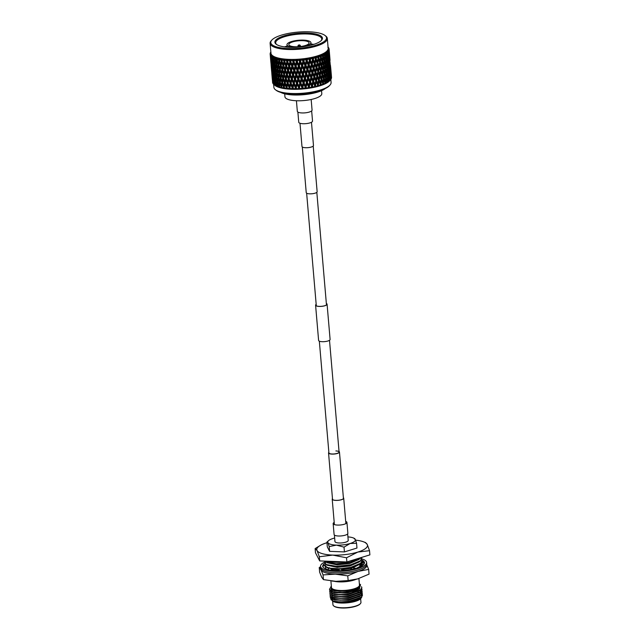<?xml version="1.0" encoding="UTF-8"?>
<svg xmlns="http://www.w3.org/2000/svg" width="640" height="640" viewBox="0 0 640 640"><rect width="100%" height="100%" fill="white"/><g stroke="black" fill="none" stroke-linecap="round" stroke-linejoin="round"><path stroke-width="0.96" d="M339.04 451.456A5.472 1.592 175.1 0 1 339.456 452A5.472 1.592 175.1 0 1 331.976 454.104A5.472 1.592 175.1 0 1 328.544 452.936A5.472 1.592 175.1 0 1 328.864 452.328M335.888 450.936A5.104 1.48 175.1 0 1 339.088 452.032A5.104 1.48 175.1 0 1 332.112 453.992A5.104 1.48 175.1 0 1 328.912 452.904L319.336 341.176M345.704 521.4A6.92 2.008 175.1 0 1 346.936 522.408A6.92 2.008 175.1 0 1 337.488 525.072A6.92 2.008 175.1 0 1 333.152 523.592A6.92 2.008 175.1 0 1 334.2 522.392M346.936 522.408L347.872 533.344A6.92 2.008 175.1 0 1 338.432 536A6.92 2.008 175.1 0 1 334.096 534.52L333.152 523.592M313.224 146.056L317.144 191.728A5.472 1.592 175.1 0 1 309.664 193.832A5.472 1.592 175.1 0 1 306.232 192.664L302.32 146.992M311.656 110.896L312.528 121.072A6.92 2.008 175.1 0 1 303.08 123.728A6.92 2.008 175.1 0 1 298.752 122.248L297.88 112.08M316.184 304.448A5.624 1.632 -4.9 0 0 316.128 304.496A5.624 1.632 -4.9 0 0 315.728 305.176A5.624 1.632 -4.9 0 0 320.344 306.384A5.624 1.632 -4.9 0 0 326.536 304.896A5.624 1.632 -4.9 0 0 326.936 304.216A5.624 1.632 -4.9 0 0 326.36 303.576M316.176 304.352A5.768 1.672 -4.9 0 0 315.992 304.496A5.768 1.672 -4.9 0 0 315.584 305.192A5.768 1.672 -4.9 0 0 320.32 306.432A5.768 1.672 -4.9 0 0 326.672 304.904A5.768 1.672 -4.9 0 0 327.08 304.2A5.768 1.672 -4.9 0 0 326.352 303.48M315.584 305.192L318.608 340.456A5.768 1.672 -4.9 0 0 323.336 341.696A5.768 1.672 -4.9 0 0 329.696 340.168A5.768 1.672 -4.9 0 0 330.104 339.472L327.08 304.2M299.984 123.256L301.976 146.488A5.768 1.672 -4.9 0 0 306.712 147.728A5.768 1.672 -4.9 0 0 313.064 146.2A5.768 1.672 -4.9 0 0 313.472 145.504L311.48 122.272M332.472 498.76A5.624 1.632 -4.9 0 0 332.36 499.144A5.624 1.632 -4.9 0 0 336.968 500.352A5.624 1.632 -4.9 0 0 343.168 498.864A5.624 1.632 -4.9 0 0 343.56 498.184A5.624 1.632 -4.9 0 0 343.384 497.824M332.464 498.608A5.768 1.672 -4.9 0 0 332.208 499.16A5.768 1.672 -4.9 0 0 336.944 500.4A5.768 1.672 -4.9 0 0 343.304 498.872A5.768 1.672 -4.9 0 0 343.712 498.176A5.768 1.672 -4.9 0 0 343.368 497.672M311.16 99.48L312.072 110.096A7.4 2.144 175.1 0 1 311.552 110.992A7.4 2.144 175.1 0 1 303.4 112.952A7.4 2.144 175.1 0 1 297.336 111.36L296.424 100.744M321.544 90.688L321.8 93.632A18.496 5.368 175.1 0 1 320.488 95.864A18.496 5.368 175.1 0 1 300.12 100.768A18.496 5.368 175.1 0 1 284.944 96.792L284.696 93.848M295.2 46.768A10.168 2.952 -4.9 0 0 309.096 42.848A10.168 2.952 -4.9 0 0 302.72 40.672A10.168 2.952 -4.9 0 0 288.824 44.592A10.168 2.952 -4.9 0 0 295.2 46.768M303.296 46.64A12.024 3.488 -4.9 0 0 310.936 42.696A12.024 3.488 -4.9 0 0 303.4 40.12A12.024 3.488 -4.9 0 0 286.984 44.744A12.024 3.488 -4.9 0 0 294.512 47.32A12.024 3.488 -4.9 0 0 295.176 47.336M313.792 44.36A23.12 6.712 -4.9 0 0 311.048 44.04M313.48 44.464L311.056 44.112L313.44 44.472M287.096 46.088A23.12 6.712 -4.9 0 0 284.448 46.88M307.472 33.048A23.856 6.92 175.1 0 1 321.488 40.344A23.856 6.92 175.1 0 1 289.84 47.336A23.856 6.92 175.1 0 1 276.184 44.224A23.856 6.92 175.1 0 1 282.24 36.456A23.856 6.92 175.1 0 1 307.472 33.048M321.136 40.696A23.12 6.712 -4.9 0 0 321.752 38.92A23.12 6.712 -4.9 0 0 307.256 33.976A23.12 6.712 -4.9 0 0 275.68 42.872A23.12 6.712 -4.9 0 0 276.592 44.512M324.544 41.184A27.968 8.12 -4.9 0 0 325 35.464A27.968 8.12 -4.9 0 0 299.312 32A27.968 8.12 -4.9 0 0 272.768 39.208A27.968 8.12 -4.9 0 0 271.888 40.016A27.968 8.12 -4.9 0 0 289.584 48.608A27.968 8.12 -4.9 0 0 324.544 41.184M325 35.464L325.76 36.048A28.712 8.328 175.1 0 1 327.32 38.448A28.712 8.328 175.1 0 1 325.288 41.912A28.712 8.328 175.1 0 1 293.664 49.52A28.712 8.328 175.1 0 1 270.112 43.352A28.712 8.328 175.1 0 1 271.24 40.72L271.888 40.016M329.96 85.08L329.312 85.784A27.968 8.12 175.1 0 1 328.44 86.592A27.968 8.12 175.1 0 1 301.896 93.8A27.968 8.12 175.1 0 1 276.208 90.336L275.448 89.752A28.712 8.328 -4.9 0 0 301.816 93.312A28.712 8.328 -4.9 0 0 329.064 85.912A28.712 8.328 -4.9 0 0 329.96 85.08A28.712 8.328 -4.9 0 0 331.096 82.448L330.824 79.36M325.2 88.576A24.272 7.04 175.1 0 1 325.192 88.576A24.272 7.04 175.1 0 1 303.32 94.736A24.272 7.04 175.1 0 1 280.736 92.384M329.696 80.736A28.712 8.328 175.1 0 1 329.6 80.848A28.712 8.328 175.1 0 1 328.696 81.68A28.712 8.328 175.1 0 1 301.456 89.08A28.712 8.328 175.1 0 1 275.088 85.52L274.76 85.272M331.504 77.136L331.328 74.904M331.168 73.792L331.536 77.688A29.592 8.584 175.1 0 1 331.48 78.088L331.08 73.68M330.84 74.776L331.288 78.672A29.592 8.584 175.1 0 1 331.072 79.08L330.656 74.528M330.28 79.968L331.072 79.08M330.144 75.776L330.672 79.664A29.592 8.584 175.1 0 1 330.368 80.016A29.592 8.584 175.1 0 1 330.304 80.08L329.872 75.392M328.568 78.864L327.824 76.272L328.072 72.992L328.784 75.592L327.92 80.16L328.904 80.048L329.088 76.776L329.744 79.368L329.032 81.392L330.304 80.08M329.688 80.664A29.592 8.584 175.1 0 1 329.44 80.872A29.592 8.584 175.1 0 1 329.184 81.08L328.904 80.048M327.32 38.448L328.168 48.32A28.712 8.328 175.1 0 1 326.136 51.784A28.712 8.328 175.1 0 1 294.512 59.4A28.712 8.328 175.1 0 1 270.96 53.224L270.112 43.352M328.064 47.144L328.296 47.336A29.592 8.584 175.1 0 1 328.304 47.344L328.528 47.624A29.592 8.584 175.1 0 1 328.744 47.944L327.872 47.296L328.896 48.24A29.592 8.584 175.1 0 1 328.896 48.248L328.08 47.768L329.008 48.544A29.592 8.584 175.1 0 1 329.088 48.88L328.184 48.208L329.12 49.184A29.592 8.584 175.1 0 1 329.128 49.2L328.208 48.696L329.12 49.496A29.592 8.584 175.1 0 1 329.064 49.848L328.144 49.152L328.984 50.16A29.592 8.584 175.1 0 1 328.976 50.176L327.976 49.648L328.856 50.48A29.592 8.584 175.1 0 1 328.672 50.84L327.736 50.112L328.472 51.152A29.592 8.584 175.1 0 1 328.464 51.168L327.384 50.616L328.224 51.48A29.592 8.584 175.1 0 1 327.912 51.84L326.976 51.088L327.6 52.152A29.592 8.584 175.1 0 1 327.584 52.168L326.448 51.584L327.24 52.48A29.592 8.584 175.1 0 1 327.024 52.656A29.592 8.584 175.1 0 1 326.8 52.84L325.872 52.056L326.36 53.16A29.592 8.584 175.1 0 1 326.36 53.16L325.168 52.552L326.264 54.712L326 57.984L325.344 53.816L324.44 53.008L324.792 54.136A29.592 8.584 175.1 0 1 324.792 54.136L323.568 53.488L324.648 55.68L324.272 58.944L323.36 56.328L323.56 54.776L322.688 53.928L322.928 55.136L321.672 54.392L322.728 56.616L322.248 59.864L321.232 57.232L321.48 55.688L320.648 54.816L320.76 56.032L319.488 55.256L320.512 57.504L319.936 60.736L318.832 58.088L319.128 56.552L318.352 55.648L318.32 56.88L317.064 56.056L318.032 58.344L317.376 61.552L316.2 58.88L316.528 57.352L315.808 56.424L315.648 57.656L314.408 56.8L315.328 59.112L314.6 62.288L313.352 59.592L313.712 58.08L313.064 57.128L312.776 58.36L311.576 57.464L312.424 59.8L311.64 62.952L310.336 60.224L310.72 58.728L310.152 57.752L304.792 78.136L305.416 78.312L306.28 75.232L307.648 78.016L306.784 81.112L305.416 78.312M320.544 61.304L319.552 61.92M315.672 59.656L315.16 59.848M311.096 44.616L312.392 44.784M310.152 57.752L309.736 58.984L308.584 58.04L308.728 59.096A29.592 8.584 175.1 0 1 307.592 59.288L307.104 58.288L306.568 59.512L305.488 58.528L305.528 59.592A29.592 8.584 175.1 0 1 304.36 59.744L303.96 58.728L303.32 59.936L302.312 58.92L302.256 59.992A29.592 8.584 175.1 0 1 301.072 60.104L300.768 59.072L300.016 60.264L299.104 59.208L298.952 60.28A29.592 8.584 175.1 0 1 297.768 60.36L297.552 59.312L296.712 60.48L295.896 59.392L295.656 60.464L296.312 61.84L295.44 64.824L294.072 61.912L294.368 59.44L293.448 60.584L292.736 59.472L292.408 60.536L293.056 61.928L292.208 64.872L290.864 61.928L291.248 59.464L284.976 84.008M298.952 60.28L299.616 61.64L298.728 64.656L297.344 61.792L297.768 60.36M300.752 68.816L299.36 65.96L300.248 62.936L301.632 65.776L300.856 69.904L301.384 70.112L302.264 67.064L303.648 69.888L302.768 72.936L301.384 70.112M304.784 77.032L303.4 74.224L304.28 71.168L305.656 73.96L302.32 87L302.848 87.2L303.736 84.168L305.12 86.976L304.768 88.192A29.592 8.584 175.1 0 1 303.4 88.328L302.848 87.2M308.768 85.152L307.408 82.384L308.264 79.288L309.616 82.048L308.688 86.264L309.384 86.416L310.232 83.304L309.872 81.752L308.128 88.344L308.976 87.704L309.576 88.136L309.92 87.512L309.384 86.416M311.432 78.76L312.744 81.488L311.936 84.624L310.608 81.888L311.432 78.76L311.032 77.208L309.616 82.048M308.264 79.288L307.952 77.72L306.752 82.216L307.408 82.384M309.496 74.752L310.832 77.504L310 80.632L308.656 77.872L309.496 74.752L309.136 73.2L307.648 78.016M306.784 81.112L305.528 86.688L304.136 82.776L305.016 79.712L306.392 82.512L305.52 85.584M306.28 75.232L306.016 73.664L305.656 73.96M304.28 71.168L304.064 69.592L302.824 74.032L303.4 74.224M305.552 66.688L306.912 69.472L306.056 72.56L304.68 69.768L305.552 66.688L305.28 65.12L303.648 69.888M302.768 72.936L300.352 82.848L299.792 83.128L298.912 86.128L297.536 83.24L298.408 80.256L299.792 83.128M302.264 67.064L302.096 65.488L298.376 78.664L297.784 78.944L296.904 81.92L295.536 79.016L296.4 76.048L297.784 78.944M303.544 62.616L304.92 65.416L304.048 68.488L302.672 65.672L303.544 62.616L303.328 61.04L301.632 65.776M300.248 62.936L300.12 61.352L298.88 65.752L299.36 65.96M300.768 59.072L299.616 61.64M298.728 64.656L296.416 74.456L295.776 74.72L294.912 77.688L293.552 74.76L294.408 71.816L295.776 74.72M297.552 59.312L296.912 61.568L297.344 61.792M296.712 60.48L296.912 61.568L294.472 70.224L293.792 70.488L292.936 73.424L291.6 70.48L292.44 67.552L293.792 70.488M302.256 59.992L302.92 61.336L302.04 64.384L300.648 61.56L301.072 60.104M308.04 76.608L306.68 73.824L307.536 70.736L308.888 73.496L307.952 77.72L308.656 77.872M313.336 82.736L312.888 81.192L311.76 85.752L312.536 85.872L313.336 82.736L314.624 85.448L314.312 86.704A29.592 8.584 175.1 0 1 313.056 86.96L312.536 85.872M314.472 78.136L315.728 80.84L314.976 84.008L313.696 81.296L314.472 78.136L313.984 76.608L312.744 81.488M311.936 84.624L311.232 87.856L313.056 86.96M310 80.632L309.872 81.752L310.608 81.888M312.6 74.184L313.888 76.904L313.104 80.056L311.8 77.328L312.6 74.184L312.152 72.64L310.832 77.504M310.696 70.208L312.008 72.936L311.2 76.08L309.88 73.336L310.696 70.208L310.296 68.664L308.888 73.496M307.536 70.736L307.224 69.176L306.912 69.472M306.056 72.56L306.016 73.664L306.68 73.824M304.048 68.488L304.064 69.592L304.68 69.768M306.8 62.184L308.152 64.952L307.304 68.056L305.944 65.28L306.8 62.184L306.488 60.624L304.92 65.416M302.04 64.384L302.096 65.488L302.672 65.672M303.96 58.728L302.92 61.336M300.016 60.264L300.648 61.56M305.528 59.592L306.184 60.92L305.32 64.008L303.944 61.216L304.36 59.744M309.264 72.08L307.92 69.32L308.76 66.208L310.096 68.96L309.136 73.2L309.88 73.336M315.04 83.72L314.712 85.152L315.552 85.24L316.296 82.072L315.728 80.84M315.072 83.6L314.216 87.272L316.048 86.312L315.552 85.24M313.104 80.056L312.888 81.192L313.696 81.296M314.344 75.048L313.888 76.904M311.2 76.08L311.032 77.208L311.8 77.328M313.736 69.592L315 72.288L314.24 75.456L312.96 72.744L313.736 69.592L313.248 68.056L312.008 72.936M311.872 65.632L313.16 68.352L312.376 71.504L311.072 68.776L311.872 65.632L311.424 64.096L310.096 68.96M308.76 66.208L308.152 64.952M307.304 68.056L307.224 69.176L307.92 69.32M305.32 64.008L305.28 65.12L305.944 65.28M307.104 58.288L306.184 60.92M303.32 59.936L303.328 61.04L303.944 61.216M308.728 59.096L309.36 60.408L308.536 63.528L307.192 60.768L307.592 59.288M310.472 67.528L309.144 64.784L309.968 61.656L311.28 64.392L310.296 68.664L311.072 68.776M314.312 75.168L313.984 76.608L314.816 76.696L315.568 73.52L316.792 76.208L316.072 79.392L314.816 76.696M317.848 83.304L316.632 80.624L317.344 77.432L318.536 80.112L317.504 84.472L318.4 84.52L319.072 81.328L318.536 80.112M317.344 77.432L316.792 76.208M316.072 79.392L315.768 80.552L316.632 80.624M315.568 73.52L315 72.288M312.376 71.504L312.152 72.64L312.96 72.744M313.608 66.504L313.16 68.352M313.008 61.04L314.264 63.744L313.512 66.912L312.232 64.2L313.008 61.04L312.512 59.504L311.28 64.392M309.968 61.656L309.36 60.408M308.536 63.528L308.408 64.648L309.144 64.784M306.568 59.512L306.488 60.624L307.192 60.768M311.808 58.504A29.592 8.584 175.1 0 1 310.72 58.728M313.576 66.624L313.248 68.056L314.088 68.144L314.832 64.976L316.064 67.664L315.336 70.84L314.088 68.144M317.112 74.752L315.896 72.072L316.616 68.888L317.808 71.56L316.768 75.92L317.664 75.976L318.344 72.776L319.496 75.44L318.848 78.648L317.664 75.976M318.344 72.776L319.496 75.44M320.52 82.52L319.376 79.864L320.016 76.656L321.136 79.312L320.104 83.712L321.032 83.736L321.632 80.512L320.952 79.04L321.896 79.048L322.456 75.808L323.488 78.448L322.96 81.68L321.896 79.048M320.016 76.656L319.368 75.168L320.304 75.184L320.904 71.96L321.976 74.608L321.408 77.84L320.304 75.184M318.848 78.648L318.464 79.832L319.376 79.864M318.112 70.096L316.928 67.432L317.608 64.232L318.768 66.896L317.808 71.56M316.616 68.888L316.064 67.664M315.336 70.84L315.032 72L315.896 72.072M314.832 64.976L314.264 63.744M311.64 62.952L311.424 64.096L312.232 64.2M312.88 57.92L312.424 59.8M309.736 58.984L309.56 60.112L310.336 60.224M314.744 57.824A29.592 8.584 175.1 0 1 313.712 58.08M316.384 66.208L315.168 63.52L315.88 60.336L317.072 63.008L316.04 67.376L316.928 67.432M317.608 64.232L318.768 66.896M319.792 73.976L318.64 71.312L319.288 68.104L320.4 70.752L319.368 75.168M322.96 81.68L322.464 82.896L323.432 82.88L323.944 79.64L323.192 78.192L324.168 78.16L324.624 74.912L325.56 77.528L325.128 80.784L324.168 78.16M322.456 75.808L321.736 74.344L322.696 74.336L323.208 71.088L324.192 73.72L323.712 76.968L322.696 74.336M321.408 77.84L320.952 79.04M320.904 71.96L320.216 70.488L321.168 70.488L321.72 67.264L322.752 69.888L322.224 73.128L321.168 70.488M319.288 68.104L318.632 66.616L319.568 66.64L320.168 63.416L321.24 66.064L320.672 69.288L319.568 66.64M314.6 62.288L314.296 63.448L317.728 71.28L318.64 71.312M317.376 61.552L317.072 63.008M315.88 60.336L315.328 59.112M312.776 58.36L312.512 59.504L314.296 63.448L315.168 63.52M311.576 57.464L312.512 59.504L313.352 59.592M316.528 57.352A29.592 8.584 175.1 0 0 317.48 57.072L318.032 58.344M319.056 65.432L317.912 62.768L318.552 59.552L319.672 62.208L318.632 66.616M325.128 80.784L324.576 82.016L325.56 81.976L325.968 78.72L325.16 77.296L326.144 77.232L326.504 73.968L327.328 76.576L327.008 79.84L326.144 77.232M324.624 74.912L323.848 73.472L324.824 73.424L325.24 70.168L326.12 72.776L325.744 76.04L324.824 73.424M323.712 76.968L323.192 78.192M323.208 71.088L322.456 69.64L323.432 69.608L323.896 66.368L324.824 68.976L324.4 72.232L323.432 69.608M322.224 73.128L321.736 74.344M321.72 67.264L321 65.8L321.968 65.784L322.48 62.544L323.456 65.168L322.984 68.416L321.968 65.784M320.672 69.288L320.216 70.488M320.168 63.416L319.48 61.936L320.432 61.944L320.992 58.712L322.016 61.344L321.496 64.584L320.432 61.944M318.552 59.552L317.904 58.064L318.832 58.088M315.648 57.656L315.304 58.824L317 62.728L317.912 62.768M314.408 56.8L315.304 58.824L316.2 58.88M320 56.248A29.592 8.584 175.1 0 1 319.128 56.552M327.008 79.84L326.4 81.104L327.392 81.024L327.28 77.096M326.504 73.968L325.672 72.56L326.656 72.48L326.96 69.208L327.728 71.808L327.464 75.08L326.656 72.48M325.744 76.04L325.16 77.296M325.24 70.168L324.424 68.744L325.416 68.68L325.776 65.424L326.6 68.024L326.28 71.288L325.416 68.68M324.4 72.232L323.848 73.472M323.896 66.368L323.112 64.928L324.096 64.88L324.504 61.624L325.384 64.232L325.008 67.488L324.096 64.88M322.984 68.416L322.456 69.64M322.48 62.544L321.728 61.088L322.696 61.064L323.16 57.808L324.096 60.432L323.664 63.688L322.696 61.064M321.496 64.584L321 65.8M320.992 58.712L320.272 57.248L321.232 57.232M319.936 60.736L319.48 61.936M318.32 56.88L317.904 58.064M322.264 55.368A29.592 8.584 175.1 0 1 321.48 55.688M329.088 76.776L328.744 76.248M328.072 72.992L327.688 72.4M327.464 75.08L326.832 76.368L327.824 76.272M326.96 69.208L326.552 68.544M326.28 71.288L325.672 72.56M325.776 65.424L324.936 64.008L325.928 63.936L326.232 60.664L327 63.264L326.736 66.528L325.928 63.936M325.008 67.488L324.424 68.744M324.504 61.624L323.696 60.192L324.68 60.136L325.04 56.872L325.864 59.472L325.544 62.744L324.68 60.136M323.664 63.688L323.112 64.928M323.16 57.808L322.376 56.376L323.36 56.328M322.248 59.864L321.728 61.088M320.76 56.032L320.272 57.248M324.232 54.432A29.592 8.584 175.1 0 1 323.56 54.776M327.84 70.312L327.088 67.72L327.336 64.448L328.048 67.04L327.84 70.312L327.184 71.608L328.168 71.504L328.36 68.224L329.008 70.816L328.864 74.096L328.168 71.504M329.8 77.872L329.168 75.28L329.296 72L329.888 74.592L329.512 78.416M329.112 79.192L330.072 79.048M329.296 72L328.984 71.544M328.864 74.096L328.192 75.408L329.168 75.28M328.36 68.224L328.008 67.696M327.336 64.448L326.952 63.856M326.736 66.528L326.104 67.808L327.088 67.72M326.232 60.664L325.816 60M325.544 62.744L324.936 64.008M325.04 56.872L324.208 55.456L325.192 55.376M324.272 58.944L323.696 60.192M322.928 55.136L322.376 56.376M325.904 53.472A29.592 8.584 175.1 0 1 325.344 53.816M327.104 61.768L326.352 59.168L326.6 55.896L327.312 58.488L326.456 63.064L327.432 62.952L327.624 59.68L328.28 62.272L328.128 65.544L327.432 62.952M329.064 69.32L328.432 66.728L328.56 63.456L329.152 66.04L328.776 69.864M329.912 73.096L329.408 67.224L329.944 69.816L329.656 73.576M330.672 76.872L330.168 71L330.456 77.272M329.96 78.224L330.888 78.048M329.216 74.44L330.16 74.28M328.376 70.648L329.344 70.504M328.56 63.456L328.248 63M328.128 65.544L327.456 66.856L328.432 66.728M327.624 59.68L327.272 59.152M326.6 55.896L326.216 55.304M326 57.984L325.368 59.264L326.352 59.168M324.808 54.192L324.208 55.456M327.24 52.48L327.392 56.992L326.8 52.84M328.336 60.776L327.696 58.184L327.832 54.904L328.424 57.496L328.04 61.32M329.184 64.544L328.68 58.68L329.208 61.272L328.928 65.024M329.944 68.32L329.44 62.456L329.72 68.728L330.616 68.512L330.432 65.24L330.616 68.512M330.608 72.104L330.104 66.224L330.432 72.424M331.184 75.872L330.68 70.008L331.056 76.12M330.456 77.256L331.344 77.056M329.888 73.464L330.8 73.28M329.232 69.672L330.16 69.504M328.48 65.88L329.432 65.728M327.648 62.096L328.608 61.96M327.832 54.904L327.512 54.448M327.392 56.992L326.728 58.304L327.696 58.184M326.376 53.216L325.72 54.512L326.704 54.4M327.6 52.224L327.312 52.768M328.224 51.48L328.448 56L327.912 51.84M329.208 59.776L328.704 53.904L328.992 60.176L329.88 59.968L329.704 56.688L329.88 59.968M329.872 63.544L329.376 57.68L329.696 63.872M330.456 67.328L329.952 61.456L330.32 67.568M331.328 74.896L330.824 69.032L331.296 74.96M330.824 69.032L330.56 66.408M329.152 64.912L330.064 64.728M328.496 61.128L329.424 60.96M327.744 57.336L328.696 57.184M328.448 56L328.192 56.472M326.912 53.544L327.872 53.408M328.472 51.224L328.256 51.624M328.984 50.16L329.144 55L328.672 50.84M329.72 58.784L329.216 52.904L329.592 59.024M329.856 57.808L330.064 60.448M328.424 56.368L329.336 56.184M327.76 52.576L328.696 52.408M329.12 49.496L329.472 54.008L329.064 49.848M329.864 57.808L329.36 51.928L329.832 57.864M329.216 50.448L329.328 51.896M328.256 51.608L329.144 51.416M329.232 50.44L329.12 49.176M271.848 73.88L272.36 79.76M272.28 78.632L272.688 82.928A29.592 8.584 175.1 0 1 272.592 82.536L272.328 78.544M291.248 59.464L290.256 60.584L289.664 59.432L289.256 60.496A29.592 8.584 175.1 0 1 288.152 60.448L288.232 59.384L287.184 60.464L286.72 59.296L286.224 60.336A29.592 8.584 175.1 0 1 285.184 60.256L285.352 59.184L284.272 60.24L283.936 59.048L283.368 60.08A29.592 8.584 175.1 0 1 282.392 59.96L282.656 58.888L281.552 59.904L281.344 58.696L280.72 59.704A29.592 8.584 175.1 0 1 279.824 59.552L280.176 58.488L279.056 59.464L278.984 58.24L278.304 59.24A29.592 8.584 175.1 0 1 277.504 59.048L277.936 57.992L276.824 58.928L276.88 57.696L276.16 58.672A29.592 8.584 175.1 0 1 275.456 58.448L275.968 57.4L274.872 58.296L275.064 57.064L274.304 58.016A29.592 8.584 175.1 0 1 273.72 57.76L274.296 56.728L273.232 57.584L273.56 56.352L272.776 57.28A29.592 8.584 175.1 0 1 272.304 57L272.944 55.984L271.928 56.8L272.376 55.576L271.584 56.472A29.592 8.584 175.1 0 1 271.24 56.168L271.928 55.176L270.976 55.896A29.592 8.584 175.1 0 1 270.96 55.88L271.536 54.736L270.736 55.6A29.592 8.584 175.1 0 1 270.528 55.28L271.256 54.312L270.376 55.048L271.048 53.848L270.264 54.688A29.592 8.584 175.1 0 1 270.176 54.344L270.944 53.4L270.144 54.048A29.592 8.584 175.1 0 1 270.144 54.032L270.92 52.92L270.152 53.728A29.592 8.584 175.1 0 1 270.2 53.376L270.992 52.456L270.288 53.072A29.592 8.584 175.1 0 1 270.288 53.056L270.416 52.744A29.592 8.584 175.1 0 1 270.6 52.384L270.816 52.144M271.112 65.328L271.624 71.208M272.048 75.952L271.544 70.08L272.128 76.056M272.576 80.696L272.072 74.824L272.72 80.88M272.696 79.56L273.176 83.84A29.592 8.584 175.1 0 1 272.928 83.464L272.816 79.312M273.408 78.112L272.488 78.08M272.8 73.392L271.896 73.336M270.384 56.776L270.896 62.664M271.32 67.4L270.816 61.536L271.4 67.504M271.848 72.144L271.344 66.28L271.992 72.328M272.464 76.88L271.96 71.008L272.672 77.144M273.176 81.6L272.672 75.728L273.432 81.928M273.472 80.432L274.024 84.712A29.592 8.584 175.1 0 1 273.632 84.36L273.664 80.04M274.168 78.96L273.208 78.96M273.376 74.264L272.44 74.248M272.68 69.56L271.76 69.52M272.064 64.84L271.168 64.792M270.264 54.688L270.584 58.848L270.176 54.344M271.112 63.6L270.608 57.72L271.256 63.784M271.728 68.328L271.224 62.456L271.936 68.584M272.44 73.048L271.936 67.184L272.704 73.376M273.24 77.76L272.736 71.88L273.552 78.16M274.128 82.448L273.624 76.576L274.488 82.904M274.6 81.256L275.232 85.512A29.592 8.584 175.1 0 1 274.688 85.192L274.848 80.712M275.264 79.76L274.288 79.792M273.624 76.576L273.848 76.104M274.304 75.088L273.336 75.112M273.432 70.408L272.48 70.408M272.648 65.72L271.704 65.704M271.944 61.008L271.024 60.976M271.336 56.288L270.432 56.24M270.736 55.6L271 59.776L270.528 55.28M271.704 64.504L271.208 58.624L271.968 64.832M272.504 69.208L272.008 63.336L272.816 69.6M273.4 73.896L272.896 68.032L273.752 74.36M274.376 78.576L273.696 75.368L273.872 72.704L274.776 79.104M275.432 83.232L274.696 80.04L274.928 77.368L275.712 80.552L275.432 83.232L276.304 84.4L275.32 84.456M276.072 82L276.776 86.248A29.592 8.584 175.1 0 1 276.096 85.952L276.36 81.312M275.848 79.328L275.048 76.144L275.344 73.448L276.176 76.632L275.848 79.328L276.696 80.488L275.712 80.552M274.928 77.368L275.2 76.744M274.704 74.68L273.96 71.488L274.2 68.816L274.976 72L274.704 74.68L275.576 75.856L274.592 75.904M273.872 72.704L274.112 72.16M274.528 71.208L273.552 71.24M272.896 68.032L273.112 67.56M273.576 66.544L272.608 66.56M272.008 63.336L272.192 62.936M272.696 61.864L271.744 61.864M271.912 57.168L270.976 57.152M271.584 56.472L271.776 60.656L271.24 56.168M272.664 65.352L272.16 59.48L273.024 65.816M273.64 70.024L272.96 66.816L273.136 64.152L274.04 70.544M277.072 83.944L276.224 80.776L276.568 78.072L277.456 81.24L277.072 83.944L277.896 85.088L276.912 85.176M277.872 82.672L278.632 86.904A29.592 8.584 175.1 0 1 277.824 86.64L277.472 85.384L278.44 81.136L277.456 81.24M276.568 78.072L276.872 77.312M276.336 75.392L275.488 72.224L275.832 69.528L276.72 72.68L276.336 75.392L277.16 76.544L276.176 76.632M275.344 73.448L275.632 72.76M275.112 70.776L274.32 67.592L274.608 64.904L275.44 68.08L275.112 70.776L275.96 71.936L274.976 72M274.2 68.816L274.464 68.2M273.968 66.136L273.232 62.936L273.464 60.264L274.24 63.456L273.968 66.136L274.84 67.304L273.856 67.36M273.136 64.152L273.384 63.608M273.8 62.656L272.824 62.688M272.16 59.48L272.384 59.008M272.84 57.992L271.872 58.008M271.776 60.656L272.088 61.056M272.776 57.28L272.904 61.472L272.304 57M277.64 80L276.736 76.84L277.136 74.12L278.08 77.272L277.64 80L278.44 81.136M279.016 84.568L278.064 81.432L278.52 78.704L279.504 81.832L279.016 84.568L279.792 85.704L278.808 85.816M279.968 83.256L281 86.368L280.784 87.464A29.592 8.584 175.1 0 1 279.864 87.24L279.464 86L280.472 81.704L279.504 81.832M278.52 78.704L279.056 77.152L278.08 77.272M277.136 74.12L277.704 72.584L276.72 72.68M275.832 69.528L276.136 68.76M275.608 66.848L274.752 63.672L275.104 60.976L275.992 64.136L275.608 66.848L276.432 68L275.44 68.08M274.608 64.904L274.896 64.216M274.304 58.016L274.384 62.224L275.232 63.384L274.24 63.456M273.464 60.264L273.736 59.648M273.232 57.584L274.104 58.752L273.12 58.808M272.904 61.472L273.312 62M271.928 56.8L272.288 57.264M274.384 62.224L273.72 57.76M276.912 71.448L276.008 68.296L276.408 65.576L277.344 68.72L276.912 71.448L277.704 72.584M278.288 76.024L277.336 72.88L277.784 70.152L278.768 73.28L278.288 76.024L279.056 77.152M279.736 80.584L278.736 77.456L279.232 74.704L280.272 77.824L279.736 80.584L280.472 81.704M281.256 85.104L280.208 82L280.752 79.24L281.832 82.336L281.256 85.104L281.96 86.224L281 86.368M282.336 83.744L283.456 86.824L283.208 87.936A29.592 8.584 175.1 0 1 282.176 87.752L281.744 86.52L282.776 82.176L281.832 82.336M280.752 79.24L281.224 77.68L280.272 77.824M279.232 74.704L279.744 73.152L278.768 73.28M277.784 70.152L278.32 68.608L277.344 68.72M276.408 65.576L276.976 64.04L275.992 64.136M275.104 60.976L275.408 60.208M274.872 58.296L275.696 59.448L274.712 59.528M276.16 58.672L276.608 60.168L276.176 62.896L275.456 58.448M277.552 67.48L276.6 64.336L277.048 61.6L278.04 64.736L277.552 67.48L278.32 68.608M279 72.032L278 68.904L278.504 66.16L279.536 69.272L279 72.032L279.744 73.152M280.52 76.56L279.472 73.448L280.016 70.688L281.096 73.784L280.52 76.56L281.224 77.68M282.104 81.072L281.008 77.976L281.6 75.192L282.728 78.28L282.104 81.072L282.776 82.176M283.752 85.544L282.616 82.472L283.248 79.68L284.408 82.744L283.752 85.544L284.384 86.648L283.456 86.824M285.064 83.616L284.864 84.48L286.144 87.176L285.864 88.296A29.592 8.584 175.1 0 1 284.736 88.16L284.272 86.944L285.312 82.552L284.408 82.744M283.248 79.68L283.648 78.104L282.728 78.28M281.6 75.192L282.04 73.624L281.096 73.784M280.016 70.688L280.496 69.128L279.536 69.272M278.504 66.16L279.008 64.6L278.04 64.736M277.048 61.6L277.592 60.056L276.608 60.168M276.176 62.896L276.976 64.04M278.304 59.24L278.8 60.72L278.272 63.48L277.264 60.352L277.504 59.048M279.792 68.016L278.736 64.904L279.288 62.136L280.368 65.24L279.792 68.016L280.496 69.128M281.368 72.52L280.28 69.432L280.872 66.648L281.992 69.728L281.368 72.52L282.04 73.624M283.016 77L281.88 73.92L282.512 71.128L283.672 74.192L283.016 77L283.648 78.104M284.72 81.456L283.544 78.4L284.216 75.584L285.416 78.632L284.72 81.456L285.264 82.848L285.968 80.016L287.2 83.04L286.472 85.88L285.264 82.848M288.88 80.24L290.176 83.232L289.384 86.112L288.112 83.112L289.128 78.648L287.032 87.264L288.056 82.832L287.2 83.04M286.472 85.88L287.024 86.976L286.144 87.176M285.968 80.016L286.296 78.432L285.416 78.632M285.232 71.464L286.464 74.488L285.736 77.336L284.528 74.296L285.56 69.88L284.576 74L283.672 74.192M282.512 71.128L282.92 69.56L281.992 69.728M280.872 66.648L281.312 65.08L280.368 65.24M279.288 62.136L279.76 60.576L278.8 60.72M278.272 63.48L279.008 64.6M276.824 58.928L277.592 60.056M280.72 59.704L281.256 61.176L280.64 63.968L279.544 60.872L279.824 59.552M282.28 68.456L281.144 65.376L281.776 62.576L282.944 65.64L282.28 68.456L282.92 69.56M283.984 72.904L282.808 69.848L283.48 67.032L284.68 70.08L283.984 72.904L284.528 74.296M287.536 81.736L286.296 78.72L287.032 75.864L288.296 78.872L287.536 81.736L288.112 83.112M291.952 80.36L293.288 83.312L292.456 86.224L291.136 83.264L292.104 78.76L289.968 87.472L290.968 83L290.176 83.232M289.384 86.112L289.856 87.2L289.032 87.416L288.728 88.56A29.592 8.584 175.1 0 1 287.52 88.464L287.032 87.264M290.032 76.04L291.352 79.008L290.536 81.912L289.24 78.928L290.232 74.44L289.128 78.648L288.296 78.872M287.032 75.864L287.32 74.272L286.464 74.488M285.736 77.336L286.296 78.72M286.304 67.32L287.568 70.328L286.808 73.184L285.568 70.168L286.584 65.728L285.56 69.88L284.68 70.08M284.504 62.912L285.736 65.944L285.008 68.784L283.792 65.744L284.824 61.328L283.848 65.456L282.944 65.64M281.776 62.576L282.184 61L281.256 61.176M280.64 63.968L281.312 65.08M279.056 59.464L279.76 60.576M283.368 60.08L283.944 61.528L283.248 64.352L282.08 61.296L282.392 59.96M288.656 77.56L287.384 74.56L288.152 71.696L289.44 74.68L288.656 77.56L289.336 79.16M295.144 80.368L296.512 83.28L295.648 86.232L294.288 83.312L295.208 78.768L293.064 87.576L294.008 83.056L293.288 83.312M292.456 86.224L292.84 87.312L292.08 87.552L291.76 88.712A29.592 8.584 175.1 0 1 290.488 88.664L290.072 87.704M293.168 76.096L294.52 79.032L293.672 81.976L292.328 79.024L293.28 74.504L292.104 78.76L291.352 79.008M290.536 81.912L291.136 83.264M291.224 71.808L292.552 74.76L291.72 77.68L290.4 74.712L291.376 70.216L290.232 74.44L289.44 74.68M288.152 71.696L288.392 70.104L287.568 70.328M286.808 73.184L287.384 74.56M285.008 68.784L285.568 70.168M287.416 63.144L288.704 66.128L287.92 69.016L286.648 66.008L287.656 61.552L286.584 65.728L285.736 65.944M283.248 64.352L283.792 65.744M285.352 59.184L284.824 61.328L283.944 61.528M281.552 59.904L282.184 61M286.224 60.336L286.832 61.776L286.072 64.64L284.832 61.616L285.184 60.256M289.808 73.36L288.504 70.384L289.304 67.488L290.616 70.464L289.808 73.36L290.4 74.712M288.608 70.616L292.328 79.024M298.408 80.256L298.376 78.664L296.272 87.56L297.136 84.6L297.152 83.008L296.512 83.28M295.648 86.232L295.936 87.312L295.256 87.576L294.92 88.744A29.592 8.584 175.1 0 1 293.592 88.744L293.064 87.576M296.4 76.048L296.416 74.456L295.208 78.768L294.52 79.032M293.672 81.976L294.288 83.312M294.408 71.816L294.472 70.224L293.28 74.504L292.552 74.76M291.72 77.68L295.936 87.312L295.384 89.296L295.88 88.784L296.832 89.28L296.272 87.56M292.44 67.552L292.544 65.952L291.376 70.216L290.616 70.464M289.304 67.488L289.496 65.896L288.704 66.128M287.92 69.016L288.392 70.104M286.072 64.64L286.648 66.008M288.232 59.384L287.656 61.552L286.832 61.776M284.272 60.24L284.832 61.616M289.256 60.496L289.88 61.912L289.072 64.808L287.776 61.832L288.152 60.448M287.872 62.064L289.672 66.168L290.488 63.256L291.824 66.208L290.992 69.136L289.672 66.168M300.2 81.76L298.808 78.888L299.696 75.888L301.08 78.744L299.112 87.208L299.544 87.44L300.352 82.848L300.832 83.064L301.712 80.04L303.104 82.88L302.216 85.912L300.832 83.064M298.912 86.128L299.112 87.208L298.168 88.672A29.592 8.584 175.1 0 1 296.808 88.72M296.904 81.92L297.536 83.24M294.912 77.688L295.536 79.016M292.936 73.424L293.552 74.76M293.056 61.928L293.736 61.672L292.544 65.952L291.824 66.208M290.992 69.136L291.6 70.48M290.488 63.256L290.64 61.664L289.88 61.912M289.072 64.808L299.112 87.208L298.544 89.224L299.144 88.672L300.024 89.144L299.544 87.44M287.184 60.464L287.656 61.552M292.408 60.536A29.592 8.584 175.1 0 1 291.264 60.528M294.184 69.136L292.824 66.208L293.68 63.264L295.04 66.176L294.184 69.136L294.472 70.224L294.8 70.472L295.672 67.504L297.048 70.392L296.176 73.368L294.8 70.472M298.184 77.576L296.8 74.688L297.68 71.712L299.064 74.576L298.184 77.576L298.808 78.888M303.104 82.88L303.56 82.584L303.736 84.168M302.216 85.912L302.32 87L301.464 88.488A29.592 8.584 175.1 0 1 300.096 88.576M301.08 78.744L301.592 78.456L301.712 80.04M299.064 74.576L299.616 74.296L299.696 75.888M297.048 70.392L297.648 70.12L297.68 71.712M296.176 73.368L296.8 74.688M295.04 66.176L295.688 65.904L295.672 67.504M292.208 64.872L292.824 66.208M294.072 61.912L293.68 63.264M290.256 60.584L290.864 61.928M295.656 60.464A29.592 8.584 175.1 0 1 294.48 60.504M287.768 84.416L289.032 87.416M292.736 59.472L295.44 64.824M296.944 63.16L298.328 66.032L297.448 69.032L296.064 66.144L296.944 63.16L296.912 61.568L296.312 61.84M290.768 84.592L292.08 87.552M296.064 66.144L297.448 69.032M298.96 67.336L300.352 70.192L299.464 73.208L298.08 70.344L298.96 67.336L298.88 65.752L298.328 66.032M293.904 84.648L295.256 87.576M298.08 70.344L299.464 73.208M300.984 71.496L302.368 74.32L301.488 77.36L300.096 74.512L300.984 71.496L300.856 69.904L300.352 70.192M297.136 84.6L298.512 87.488M300.096 74.512L301.488 77.36M303 75.616L304.384 78.432L303.504 81.488L302.12 78.656L303 75.616L302.824 74.032L302.368 74.32M300.424 84.44L301.816 87.288M302.12 78.656L301.592 78.456L303.56 82.584L303.504 81.488M304.136 82.776L303.56 82.584L306.432 88.568L306.144 86.864L307.016 83.784L308.376 86.568L308.04 87.792A29.592 8.584 175.1 0 1 306.688 87.976M305.12 86.976L305.528 86.688L305.728 88.136L306.432 88.568M306.144 86.864L305.528 86.688L304.96 88.744L305.728 88.136M310.232 83.304L311.56 86.056L311.232 87.296A29.592 8.584 175.1 0 1 309.92 87.512M316.296 82.072L317.528 84.76L317.24 86.024A29.592 8.584 175.1 0 1 316.048 86.312M319.072 81.328L320.232 83.992L319.976 85.264A29.592 8.584 175.1 0 1 318.872 85.584L318.4 84.52M308.584 58.04L320.232 83.992M321.632 80.512L322.712 83.152L322.488 84.44A29.592 8.584 175.1 0 1 321.472 84.784L321.032 83.736M323.944 79.64L324.92 82.264L324.736 83.552A29.592 8.584 175.1 0 1 323.84 83.928L323.432 82.88M325.968 78.72L326.704 82.624A29.592 8.584 175.1 0 1 325.928 83.016L325.56 81.976M327.696 77.76L328.36 81.656A29.592 8.584 175.1 0 1 327.712 82.056L327.392 81.024M328.36 81.656L329.184 81.08M326.704 82.624L327.712 82.056M324.736 83.552L324.288 84.2L325.928 83.016M322.488 84.44L322.112 85.064L323.128 84.24L323.152 84.672L323.84 83.928M319.976 85.264L319.688 85.872L320.696 85.08L320.84 85.504L321.472 84.784M317.24 86.024L317.048 86.608L318.872 85.584M314.312 86.704L314.216 87.272M311.232 87.296L311.232 87.856M308.04 87.792L308.128 88.344M304.768 88.192L304.96 88.744M301.464 88.488L301.752 89.032L302.44 88.456L303.232 88.912L303.4 88.328M298.168 88.672L298.544 89.224M294.92 88.744L295.384 89.296M291.76 88.712L292.312 89.272L292.696 88.776L293.72 89.296L293.592 88.744M288.728 88.56L290.704 89.208L290.488 88.664M285.864 88.296L286.568 88.88L286.728 88.432L287.832 89.008L287.52 88.464M283.208 87.936L285.144 88.712L284.736 88.16M280.784 87.464L281.608 88.088L282.664 88.304L282.176 87.752M278.632 86.904L279.864 87.24M276.776 86.248L277.824 86.64M275.232 85.512L276.096 85.952M274.024 84.712L274.688 85.192M274.96 85.424L274.576 84.656M273.176 83.84L274.112 84.592M273.624 84.312L273.888 87.352A28.712 8.328 -4.9 0 0 275.448 89.752M282.112 92.744A25.008 7.256 -4.9 0 0 323.904 89.168M294.368 59.44L293.736 61.672L293.448 60.584M328.728 81.432L328.416 80.952M327.168 82.4L326.4 81.104M325.296 83.344L324.576 82.016M323.128 84.24L322.464 82.896M320.696 85.08L320.104 83.712M318.032 85.856L317.528 84.76M315.168 86.56L314.624 85.448M312.136 87.176L311.56 86.056M308.976 87.704L308.688 86.264L308.376 86.568M307.016 83.784L306.752 82.216L306.392 82.512M302.44 88.456L302.32 87L301.752 89.032M305.016 79.712L304.792 78.136L304.384 78.432M299.144 88.672L299.112 87.208L300.024 89.144M295.88 88.784L295.936 87.312L296.832 89.28M292.696 88.776L292.84 87.312L292.312 89.272M289.632 88.664L289.856 87.2L289.36 89.128M286.728 88.432L286.568 88.88M284.008 88.096L284.384 86.648M281.52 87.664L281.96 86.224M279.296 87.128L279.792 85.704M277.352 86.496L277.6 85.856M275.72 85.792L275.928 85.288M275.04 83.64L274.072 83.656M274.112 82.816L273.168 82.8M273.528 81.936L272.632 81.888M289.664 59.432L303.232 88.912M289.128 78.648L293.72 89.296M289.856 87.2L290.704 89.208M317.064 56.056L317.568 57.264M318.12 65.384L318.288 65.792M318.848 73.928L319.024 74.336M319.592 82.496L319.76 82.896M305.488 58.528L318.288 86.272M302.312 58.92L315.544 86.976M299.104 59.208L312.624 87.6M295.896 59.392L309.576 88.136M362.32 557.2A22.32 6.48 175.1 0 1 348.728 561.392M344.968 561.888A22.32 6.48 175.1 0 1 334.592 562.272A22.32 6.48 175.1 0 1 326.048 561.168M361.672 558.816A23.12 6.712 175.1 0 1 366.632 562.432L366.752 563.84A23.12 6.712 175.1 0 1 335.176 572.736A23.12 6.712 175.1 0 1 320.688 567.792L320.56 566.376A23.12 6.712 175.1 0 1 325.176 561.808M366.632 562.432A23.12 6.712 175.1 0 1 335.056 571.328A23.12 6.712 175.1 0 1 320.56 566.376M338.88 570.704A20.896 6.064 175.1 0 1 335.872 570.664A20.896 6.064 175.1 0 1 330.272 570.128A20.896 6.064 175.1 0 1 330.104 570.096L327.664 569.696L329.488 567.736L332.752 570.448M363.744 564.472L359.984 564.32L359.792 565.752L360.672 566.544M343.648 570.488L339.696 568.616L338.848 570.784L342 570.592A20.896 6.064 175.1 0 0 342.232 570.584A20.896 6.064 175.1 0 0 351.776 569.36L354.512 568.728A20.896 6.064 175.1 0 0 354.704 568.68A20.896 6.064 175.1 0 0 361.472 566.12L359.984 564.32M361.448 559.864A20.896 6.064 175.1 0 1 363.784 561.32A20.896 6.064 175.1 0 1 363.84 561.384L364.344 562.232A20.896 6.064 175.1 0 1 364.416 562.616A20.896 6.064 175.1 0 1 362.944 565.144L361.68 566.16M327.76 569.6A20.896 6.064 175.1 0 1 323.408 567.48A20.896 6.064 175.1 0 1 323.352 567.424L322.576 566.592L324.616 565L326.336 569.792M322.808 566.408A20.896 6.064 175.1 0 1 322.776 566.192A20.896 6.064 175.1 0 1 324.256 563.664A20.896 6.064 175.1 0 1 324.336 563.6L325.512 562.648M364.448 563.432L364.344 562.232M363.784 561.32L362.528 560.912M324.256 563.664L323.272 564.928L323.392 566.072M351.84 569.432L351.344 567.312L350.784 568.68L351.208 569.472M355.696 568.416L351.344 567.312M339.696 568.616L339 570.384M344.56 572.472L345.368 572.4M323.952 565.512L323.272 564.928M361.896 561.392L362.312 560.784L362.608 562.184L364.328 563.352M364.616 562.216L362.312 560.784M362.608 562.184L362.008 563.064M320.6 566.8L319.24 567.52L321.032 569.976L323.048 574.912L335.296 574.144A23.12 6.712 -4.9 0 0 347.136 573.624A23.12 6.712 -4.9 0 0 358.096 571.392L368.656 569.408L369.056 574.12L357.688 578.888A23.12 6.712 175.1 0 1 347.752 580.824A23.12 6.712 175.1 0 1 335.912 581.344L348.16 580.568L357.688 578.888A23.12 6.712 175.1 0 0 358.056 578.784M320.872 568.48A23.12 6.712 -4.9 0 0 321.032 569.976A23.12 6.712 175.1 0 0 335.296 574.144L347.752 575.856L358.096 571.392A23.12 6.712 -4.9 0 0 366.68 564.552M319.24 567.52L319.64 572.232L321.656 577.176L323.448 579.624L335.912 581.344A23.12 6.712 175.1 0 1 332.192 581.08A23.12 6.712 175.1 0 1 332.016 581.064M323.048 574.912L323.448 579.624M347.752 575.856L348.16 580.568M368.656 569.408L366.64 564.472M350.84 571.656A18.496 5.368 175.1 0 1 345.32 572.472M344.688 572.536A18.496 5.368 175.1 0 1 337.696 572.784M334.4 535.04L334.952 541.552A6.656 1.936 -4.9 0 0 339.128 542.976A6.656 1.936 -4.9 0 0 348.224 540.416L347.664 533.904M360.4 603.64L360.08 603.992A13.688 3.968 175.1 0 1 341.928 608A13.688 3.968 175.1 0 1 334.096 606.216L333.712 605.928A14.056 4.08 -4.9 0 0 341.76 607.76A14.056 4.08 -4.9 0 0 360.4 603.64A14.056 4.08 -4.9 0 0 360.96 602.352L360.64 598.68M332.032 600.544C333.264 601.848 336.224 602.592 340.912 602.768L353.208 601.552L361.24 598.032L360.616 598.704A14.72 4.272 175.1 0 1 341.088 603.024A14.72 4.272 175.1 0 1 332.664 601.104A14.72 4.272 175.1 0 1 332.552 601.016M361.24 598.032L361.888 596.816M332.224 598.776A14.72 4.272 175.1 0 1 333.48 597.672M332.16 600.68L332.664 601.104M331.96 598.584L332.984 597.68M341.52 602.08L333.088 601.112L332.088 600.504A16.2 4.704 -4.9 0 0 340.424 602.056A16.2 4.704 -4.9 0 0 341.52 602.08L348.712 601.56L360.048 598.248L361.368 597.336L362.488 595.144M330.536 597.944L331.176 599.96M340.032 590.68A14.72 4.272 -4.9 0 0 355.568 588.584A14.72 4.272 -4.9 0 0 359.368 583.8L360.584 584.736L359.192 589.032L354.712 590.856A16.2 4.704 175.1 0 1 342.576 592.552C353.528 591.376 359.456 588.944 360.36 585.256C360.336 586.368 359.096 587.432 356.624 588.464C351.92 590.344 346.344 591.272 339.904 591.224L332.48 590.136L330.744 586.864L331.36 586.2A14.72 4.272 -4.9 0 0 340.032 590.68M358.912 578.528L359.472 585.072A14.056 4.08 175.1 0 1 340.28 590.48A14.056 4.08 175.1 0 1 331.464 587.472L330.904 580.936M332.088 600.504C333.864 601.304 336.632 601.752 340.4 601.848L348.688 601.328L361.344 597.104L362.48 595.032L362.2 594.24M358.976 592.296L358.032 592.032M359.28 592.616L358.048 592.264M330.184 588.024L329.488 589.464L332.928 591.808L342.576 592.552M329.504 589.584L331.832 591.688L339.632 592.816L354.712 590.856M329.856 590.48L329.64 591.32L333.088 593.656L339.768 594.44L348.056 593.92L360.712 589.696L361.848 587.624L361.48 586.712M329.656 591.432L333.104 593.888L339.792 594.672L348.072 594.152L359.416 590.84L360.728 589.928L361.856 587.744M330.016 592.336L329.8 593.168L333.248 595.512L339.928 596.288L348.216 595.776L360.872 591.552L362.008 589.48L361.72 588.68M329.816 593.28L333.264 595.736L339.944 596.52L348.232 596L359.576 592.688L360.888 591.776L362.008 589.592M330.168 594.184L329.96 595.024L333.4 597.36L340.088 598.144L348.376 597.624L361.032 593.4L362.168 591.328L361.88 590.536M329.976 595.136L333.424 597.592L340.104 598.368L348.392 597.856L359.736 594.544L361.048 593.632L362.168 591.44M330.328 596.04L330.12 596.872L333.56 599.216L340.248 599.992L348.528 599.48L361.184 595.256L362.32 593.176L362.04 592.384M330.136 596.984L333.584 599.44L340.264 600.224L348.552 599.704L359.896 596.392L361.208 595.48L362.328 593.296M356.008 579.336A14.792 4.296 175.1 0 1 339.248 581.88A14.792 4.296 175.1 0 1 333.912 581.232M325.704 566.704L325.416 567.224M356.904 568.04L360.304 566.208M361.52 565.048L362.072 563.432L361.64 562.36M359.472 567.096L360.504 566.392M361.744 565.08L362.08 563.584M325.488 564.184L325.112 565.328L326.592 567.048L329.232 568.008M330.032 568.192L339.6 568.784M340.016 568.768L350.744 567.344L360.568 563.304L361.856 560.912L361.424 559.84M325.112 565.328L326.616 567.368L329 568.256M330.52 568.592L339.424 569.112M340.624 569.056L351.248 567.552M351.688 567.44L359.024 564.712L360.592 563.624L361.864 561.072M325.272 561.672L324.896 562.808L326.376 564.528L336.448 566.304L350.528 564.824L360.352 560.784L361.64 558.392L361.44 557.696M324.896 562.808L326.4 564.848L327.512 565.344L336.48 566.616L350.56 565.144L358.808 562.192L360.376 561.104L361.648 558.552M325.04 561.128L326.16 562.016L336.232 563.784L350.312 562.304L360.008 558.376M324.856 561.12L327.296 562.824L336.264 564.096L350.344 562.624L358.592 559.68L360.68 558.072M327.56 567.8L328.752 568.528M331.392 569.32L339.008 569.872M342.048 569.728L350.92 568.344M352.768 567.84L359.544 564.4M327.344 565.28L337.216 567.36L349.992 565.992L359.328 561.88M327.128 562.76L337 564.84L349.776 563.472L359.112 559.36M336.144 562.312L340.56 562.232M330.888 568.904L339.176 569.56M341.464 569.456L351.064 567.984M352.28 567.664L359.024 564.712M327.512 565.344L337.192 567.048L349.96 565.68L358.808 562.192M327.296 562.824L336.976 564.528L349.744 563.16L358.592 559.68M369.528 550.68L369.888 554.864L346.888 561.96L319.688 560.92L315.488 552.784L315.136 548.6L317.04 550.504L319.328 556.744L332.744 555.096L346.528 557.784L357.84 552.064L369.528 550.68L367.248 544.448L365.336 542.544M326.96 542.728A25.448 7.384 -4.9 0 0 326.448 542.888A25.448 7.384 -4.9 0 0 320.24 545.456L315.136 548.6M319.688 560.92L319.328 556.744M346.888 561.96L346.528 557.784M332.6 600.712L332.528 599.816A14.056 4.08 175.1 0 1 332.608 599.256M332.744 598.968A14.056 4.08 175.1 0 1 333.72 597.96M332.632 601.08L332.952 604.752A14.056 4.08 -4.9 0 0 333.712 605.928M331.808 598.816L331.632 599.552M333.088 601.112L334.808 601.688L348.584 601.904L360.048 598.248M331.648 596.968L331.48 597.696M332.464 599.088L334.648 599.84L348.432 600.056L359.896 596.392M332.304 597.24L334.488 597.984L348.272 598.208L359.736 594.544M360.248 593.984L360.968 592.368M332.152 595.392L334.328 596.136L348.112 596.352L359.576 592.688M360.088 592.136L360.808 590.52L360.52 591.832M332.336 590.264L331.32 591.184M331.992 593.536L334.168 594.28L347.952 594.504L359.416 590.84M330.84 590.296L331.496 591.336M331.832 591.688L334.008 592.432L347.792 592.648L359.192 589.024M332.648 590.192L347.632 590.8L356.624 588.464M332.192 600.704L334.824 601.904L348.608 602.12L360.536 597.952M332.2 598.984L334.664 600.048L348.448 600.264L360.376 596.096M361.136 594.328L360.912 593.744M358.448 592.088L358.024 591.936M332.04 597.136L334.504 598.2L348.288 598.416L360.216 594.248M331.88 595.288L334.344 596.344L348.128 596.568L360.056 592.4M332.544 590.352L331.432 591.28M331.72 593.432L334.184 594.496L347.968 594.712L359.896 590.544M331.56 591.584L334.032 592.64L347.808 592.864L359.76 588.68M331.072 589.432L333.872 590.792L347.656 591.008L359.304 587.096L360.36 585.256M320.24 545.456A25.448 7.384 -4.9 0 0 317.04 550.504A25.448 7.384 -4.9 0 0 332.744 555.096A25.448 7.384 -4.9 0 0 357.84 552.064A25.448 7.384 -4.9 0 0 367.248 544.448A25.448 7.384 -4.9 0 0 363.392 541.76A25.448 7.384 -4.9 0 0 355.616 540.144M334.656 538.04A13.872 4.024 -4.9 0 0 333.032 538.488A13.872 4.024 -4.9 0 0 328.576 540.64A13.872 4.024 -4.9 0 0 327.904 542.64A13.872 4.024 -4.9 0 0 336.464 545.136A13.872 4.024 -4.9 0 0 350.144 543.488A13.872 4.024 -4.9 0 0 355.272 539.336A13.872 4.024 -4.9 0 0 354.352 538.432A13.872 4.024 -4.9 0 0 347.92 536.896M354.272 538.832L355.272 539.336L356.56 543.272L350.144 543.488L344.024 547.136L336.464 545.136L329.2 546.576L327.904 542.64L326.912 542.136L328.576 540.64M326.912 542.136L327.32 546.912L329.608 551.344L344.432 551.912L356.968 548.04L356.56 543.272M329.2 546.576L329.608 551.344M344.024 547.136L344.432 551.912M297.864 46.752L298.24 45.248C299.32 44.744 300.016 44.872 300.328 45.616L298.688 46.088L298.016 45.688M299.52 45.144L298.64 45.112L299.52 45.144M316.304 305.816L306.648 193.2M339.088 452.032L329.504 340.304M326.472 304.944L316.824 192.328M328.544 452.936L332.536 499.504M339.456 452L343.448 498.568M343.712 498.176L345.888 523.608M332.208 499.16L334.392 524.592M286.984 44.744L287.192 47.176M329.6 80.848L330.368 80.016M271.936 74.904L272.28 78.936M271.2 66.352L271.544 70.384M270.464 57.8L270.816 61.84M317.4 56.856L317.744 57.672M310.936 42.696L311.144 45.128M300.328 45.616L300.552 46.52M361.536 563.76C361.784 562.856 362.704 562.712 364.296 563.328M334.408 597.968L334.536 599.44M329.24 568.424L327.728 567.864M358.016 591.864L358.128 593.184M363.392 541.76L365.688 542.608M354.352 538.432L354.792 538.704"/></g></svg>
